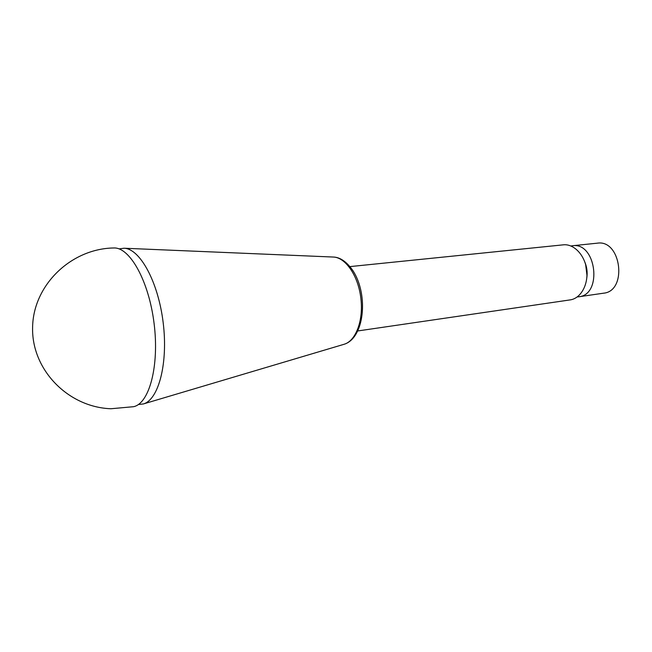 <?xml version="1.0" encoding="UTF-8"?>
<svg xmlns="http://www.w3.org/2000/svg" width="652" height="652" viewBox="0 0 652 652"><rect width="100%" height="100%" fill="white"/><g stroke="black" fill="none" stroke-linecap="round" stroke-linejoin="round"><path stroke-width="0.98" d="M349.945 266.603L563.32 244.834C573.907 243.603 584.925 255.16 586.686 269.887C588.577 284.606 580.72 298.502 570.15 299.896L357.924 330.931M578.74 296.782L603.532 293.196C627.713 291.167 621.274 239.235 597.322 243.172L572.407 245.755C596.238 241.794 602.815 294.802 578.74 296.782L577.273 296.921M570.956 245.983L572.407 245.755M138.379 404.517L143.367 403.955C158.632 399.749 168.281 363.156 163.147 322.438C158.175 281.697 139.878 248.575 124.043 248.225L119.071 248.901M133.521 406.701C149.267 403.645 159.455 365.968 154.1 323.563C148.933 281.126 129.846 247.084 113.831 247.972C71.166 248.567 33.187 285.022 32.6 327.353C31.451 369.668 68.077 407.231 110.905 408.747L133.521 406.701M584.901 262.234C586.955 267.23 587.599 272.406 586.824 277.752M586.963 275.258L585.643 264.614M332.895 257.027L333.172 257.035C345.503 257.19 358.502 276.089 360.874 298.551C363.629 320.507 355.674 341.183 344.003 344.305L343.734 344.386M143.367 403.955L344.003 344.305C364.232 338.364 368.771 295.568 353.197 271.061C346.848 261.827 340.173 257.157 333.172 257.035L124.043 248.225"/></g></svg>
